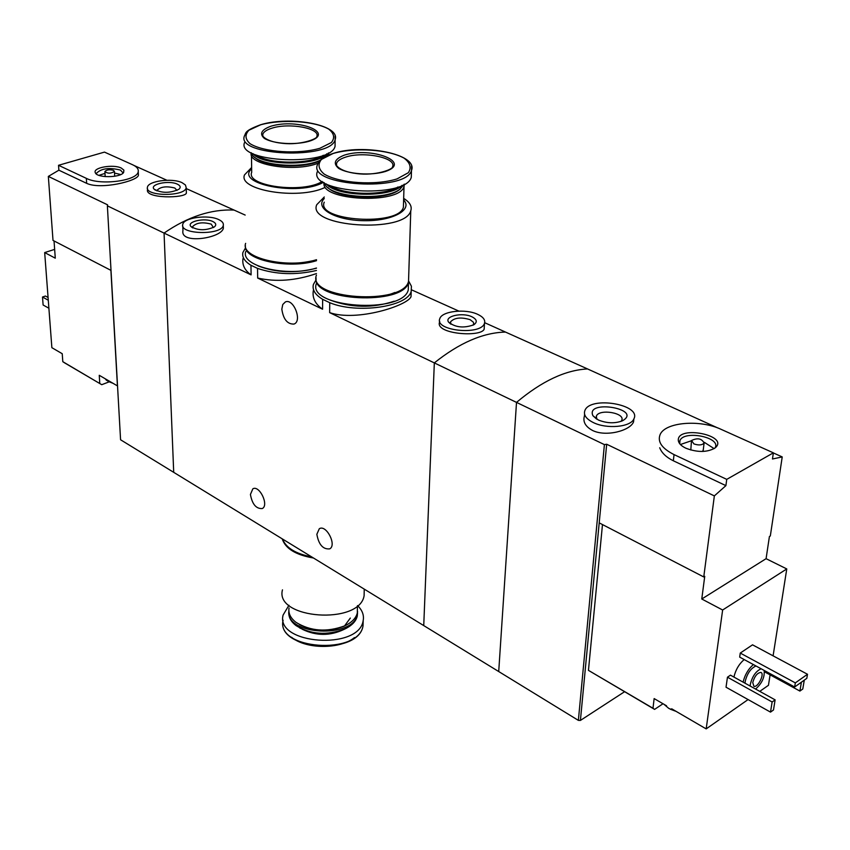 <?xml version="1.0" encoding="UTF-8"?>
<svg xmlns="http://www.w3.org/2000/svg" width="850" height="850" viewBox="0 0 850 850"><rect width="100%" height="100%" fill="white"/><g stroke="black" fill="none" stroke-linecap="round" stroke-linejoin="round"><path stroke-width="1.27" d="M408.797 281.318L411.411 286.216L411.198 291.221C407.83 306.786 357.117 314.181 329.736 302.696L322.639 299.317L322.575 309.23L257.667 278.046C276.069 282.189 295.662 280.702 316.444 273.572M322.639 299.317C315.106 294.737 312.035 289.776 313.416 284.421L316.189 279.661M313.395 290.328C312.024 297.617 315.095 303.918 322.575 309.23M329.736 302.696L329.651 312.63C356.926 321.991 407.766 305.511 411.017 296.692L411.134 293.186M316.455 270.481C295.63 275.272 275.995 274.571 257.539 268.387L250.962 265.264L251.101 274.89L164.061 233.081L173.708 472.334L498.716 671.543L516.513 402.39C541.779 381.172 565.463 370.026 587.552 368.942L717.782 427.954M250.962 265.264C244.556 261.343 241.878 257.082 242.909 252.482L245.618 247.743M243.015 258.591C242.016 264.913 244.715 270.342 251.101 274.89M257.539 268.387L257.667 278.046M250.421 494.456L252.843 488.824C259.441 484.797 269.28 505.41 262.257 508.544C256.148 508.916 252.195 504.231 250.421 494.456M316.848 534.278L319.292 528.753C326.177 524.131 337.078 545.148 329.715 548.866C323 549.525 318.718 544.659 316.848 534.278M329.651 312.63L434.329 362.908L423.736 625.589L434.329 362.908L516.513 402.39C541.779 381.172 565.463 370.026 587.552 368.942L505.506 332.074C483.076 332.594 459.351 342.869 434.329 362.908C459.351 342.869 483.076 332.594 505.506 332.074L484.67 322.703M458.83 311.089L411.538 289.839M439.694 321.279L439.673 321.842C434.116 334.082 481.1 337.578 484.139 329.194M245.172 215.071L234.079 210.077C211.183 209.036 187.85 216.708 164.061 233.081L107.376 205.849L120.573 439.769L173.708 472.334L164.061 233.081C187.85 216.708 211.183 209.036 234.079 210.077L186.235 188.583M182.792 226.068L182.952 230.584C179.945 244.789 221.893 238.138 223.359 228.151L223.295 225.292C221.988 235.439 179.467 234.621 182.739 224.517C183.483 217.643 208.261 214.317 218.758 219.608C222.201 221.234 223.709 223.136 223.295 225.292M281.828 309.198L282.763 304.513L285.398 301.92C293.601 298.127 302.568 321.257 293.994 324.062C287.406 324.296 283.348 319.345 281.828 309.198M212.883 221.542C216.113 223.178 216.601 224.974 214.349 226.929C205.615 230.786 197.795 230.637 190.878 226.472C186.309 221.584 204.914 217.472 212.883 221.542M192.865 227.959L192.621 226.663C196.318 222.668 202.523 221.818 211.236 224.134L213.371 227.556M477.679 314.341C483.236 316.954 485.499 319.951 484.479 323.329C481.004 335.739 434.233 330.799 439.801 318.676C441.788 311.121 465.449 308.454 477.679 314.341M471.888 316.774C476.967 319.388 477.604 322.065 473.801 324.796C463.76 328.376 455.366 327.494 448.619 322.171C444.008 316.243 462.294 312.056 471.888 316.774M450.914 324.222L450.511 321.884C454.399 317.666 460.934 316.922 470.092 319.674L473.333 322.182L473.726 323.595L473.014 325.21M313.501 558.014C295.832 554.986 285.409 548.601 282.211 538.847M364.225 590.123L364.108 595.701C359.561 625.356 274.359 619.108 282.466 589.847M357.404 608.228L357.319 612.946C356.022 618.173 351.804 622.487 344.686 625.866C326.772 632.464 310.526 631.274 295.938 622.306C290.456 618.014 288.161 613.243 289.043 607.994M346.726 624.856L344.069 626.216C328.567 632.177 313.724 631.646 299.529 624.622M357.563 611.373L357.287 614.529C353.791 638.839 285.271 635.279 288.862 611.033M357.531 612.977L357.266 616.144C355.948 621.414 351.709 625.749 344.526 629.138C326.719 635.673 310.558 634.493 296.034 625.589C291.029 621.722 288.639 617.398 288.873 612.627M346.683 628.065L344.091 629.383C328.61 635.322 313.756 634.812 299.529 627.842M357.574 605.593C362.397 610.3 364.246 615.389 363.12 620.883C358.647 650.569 275.166 644.343 283.103 615.049L288.936 605.242M311.663 556.899C295.726 553.817 285.993 547.857 282.498 539.017M109.034 381.905L101.745 384.689L64.802 362.993L62.804 361.686L62.231 353.717L51.871 347.682L44.678 252.577L54.644 249.379M101.745 384.689L62.804 361.686M110.904 270.353L117.427 385.879L99.259 375.296L99.758 383.392M54.039 240.943L55.282 258.177L44.678 252.577M147.475 188.604L147.518 189.603C144.776 198.857 185.47 198.369 186.384 193.035L186.203 187.627C185.258 196.86 144.596 196.531 147.422 187.319C147.942 180.965 172.136 177.767 182.059 182.676L185.417 184.981L186.203 187.627M107.376 205.849L107.61 204.839L48.344 176.407L58.873 170.191L58.533 165.293L86.349 178.362C100.512 185.789 137.838 180.742 138.242 171.498C138.624 168.916 136.722 166.653 132.526 164.719L104.486 152.107L58.533 165.293M166.876 180.253L134.141 165.527M138.242 171.498L138.412 175.249C137.838 180.912 100.81 190.039 86.657 183.334L58.873 170.191M111.021 270.406L53.008 240.412L48.344 176.407M48.28 300.231L42.5 297.022L45.432 296.034L48.078 297.489M42.5 297.022L43.116 305.001L48.886 308.231M177.321 184.142C180.476 185.683 181.008 187.393 178.925 189.274C169.766 193.375 161.458 193.301 153.999 189.072C149.377 184.174 169.129 180.041 177.321 184.142M156.931 190.942L156.942 190.421C160.48 186.702 166.451 185.906 174.834 188.031L176.981 190.432M121.263 168.045L123.887 170.117L123.632 172.476C120.402 177.926 96.603 178.075 95.285 172.646C92.661 167.577 113.252 163.976 121.263 168.045M113.496 170.34L114.431 171.456C110.851 173.697 107.674 173.708 104.89 171.509C106.601 169.734 109.469 169.352 113.496 170.34M114.516 173.039L120.753 174.548M98.929 175.344L104.996 173.389M96.39 174.016L96.39 173.379C101.182 168.406 109.214 167.312 120.477 170.085L123.123 173.039M109.193 381.087L106.293 379.397M111.902 382.659L106.388 380.248L105.326 378.824M602.48 524.577L588.455 670.363L654.596 709.389L652.991 708.252L654.139 698.583L666.559 705.808M588.455 670.363L652.991 708.252M663.011 703.747L654.596 709.389M773.362 452.944L782.223 456.928L770.323 535.978L769.409 536.541L766.084 558.684L786.771 568.937L722.638 610.003L706.18 728.896L671.681 708.794M722.638 610.003L701.771 599.006L704.735 576.343L703.758 576.948L714.351 495.901L606.677 444.242L599.207 522.878L703.758 576.948M759.783 691.369L768.453 685.302L770.1 674.857M773.096 655.839L786.771 568.937M584.46 415.894C582.675 421.717 585.374 426.583 592.556 430.472C606.093 437.187 630.317 430.642 633.548 421.876L633.888 418.88C630.796 427.104 606.677 429.314 593.268 422.535C586.096 418.901 583.302 414.885 584.906 410.486C590.219 395.771 641.718 404.441 633.888 418.88M782.223 456.928L772.469 458.989L773.372 452.837L720.991 429.293C699.922 419.284 665.284 422.174 660.142 434.52C657.252 441.734 661.895 448.428 674.05 454.601L726.739 479.368L773.372 452.837M604.403 444.614L578.372 720.375L498.716 671.543L516.513 402.39L604.403 444.614L606.677 444.242M659.706 447.759C661.725 452.954 666.262 457.289 673.327 460.774L725.9 485.637L714.351 495.901M733.922 677.067C735.622 669.843 739.032 664.009 744.175 659.558M726.028 687.214L727.462 677.195L730.469 675.155L775.115 699.858L773.489 709.984L770.504 712.119L726.028 687.214M739.681 657.114L740.265 653.066L752.537 644.831L807.5 674.263L806.809 678.343L794.654 686.991L739.681 657.114M706.18 728.896L748.085 699.561M578.372 720.375L580.412 720.428L599.207 522.878M624.537 691.741L580.412 720.428M750.189 686.067L750.338 684.239C752.346 676.271 755.937 671.107 761.122 668.769M764.139 670.406C764.841 677.163 761.993 683.379 755.586 689.053M752.749 682.561C754.534 676.303 757.222 672.913 760.803 672.414C765.096 673.37 757.871 687.937 753.907 686.301L752.749 682.561M745.067 683.23L745.206 681.403C747.203 673.444 750.794 668.302 755.979 665.975M743.102 682.146C744.823 674.911 748.255 669.046 753.398 664.562M804.281 680.138L802.782 688.999L799.903 691.071L764.458 671.787M799.903 691.071L801.391 682.199M770.504 712.119L772.129 701.994L727.462 677.195M772.129 701.994L775.115 699.858M598.336 419.996L592.949 415.746C584.97 398.979 643.482 408.914 622.423 420.814C614.911 423.661 606.889 423.396 598.336 419.996M596.7 419.135L596.403 416.064C599.176 408.457 625.717 412.983 621.679 420.41L621.021 421.398M794.654 686.991L795.334 682.89L740.265 653.066M795.334 682.89L807.5 674.263M725.9 485.637L726.739 479.368M766.084 558.684L701.771 599.006M685.886 448.216C681.286 446.006 678.768 443.456 678.321 440.598C676.674 424.586 730.926 435.625 714.829 448.141C706.903 452.498 697.266 452.519 685.886 448.216M690.806 450.011L691.411 441.554M703.269 449.777L702.642 451.456M693.908 443.902L691.539 440.502C697.627 437.644 701.813 438.504 704.108 443.094C702.004 445.23 698.604 445.496 693.908 443.902M680.404 444.518L691.443 440.746M704.278 442.297L714.128 448.619M679.713 443.732L679.968 440.481C684.346 429.866 721.31 437.399 715.148 447.737L714.988 448.014M675.654 711.11L668.801 708.411L664.031 704.342M245.639 243.355C240.008 257.826 287.194 269.046 316.498 259.707M251.643 167.461L244.513 174.877C237.788 190.177 297.638 200.133 324.339 187.765M251.653 168.799C234.175 184.004 299.158 196.573 323.436 182.282M251.462 155.157L251.706 172.263C245.554 186.182 302.781 193.832 322.256 181.464M251.292 152.745C247.222 164.9 295.311 172.635 318.038 163.211M328.334 155.189L328.451 152.915M254.671 157.271C263.373 166.802 303.259 169.086 319.589 160.937M251.334 152.766L252.153 154.604C257.539 165.463 302.016 169.224 320.227 160.246M326.74 155.911L328.408 152.936M252.971 153.616C262.119 166.079 317.794 166.175 326.783 153.786M256.477 155.125C269.121 164.379 310.781 164.454 323.297 155.274M244.524 142.577C235.928 162.658 330.852 166.664 335.059 146.317L335.091 142.683M270.969 126.193C261.375 129.721 259.176 133.79 264.35 138.391C273.328 143.841 295.205 145.265 309.092 141.281C336.334 132.823 297.723 118.033 270.969 126.193M257.943 265.869C275.974 272.797 295.481 273.572 316.466 268.186M245.778 251.568C240.167 266.156 287.226 277.451 316.466 268.026M245.438 245.756C242.951 259.771 288.479 269.599 316.498 260.684M257.497 257.412C275.57 264.424 295.237 265.243 316.498 259.866M316.434 275.113C306.563 299.104 402.932 305.926 408.531 281.456L408.68 276.632M324.286 196.988L316.742 204.712C306.648 227.173 405.121 233.718 410.773 210.789C412.101 206.784 410.252 202.991 405.216 199.399L403.665 198.39M324.275 198.549C314.288 208.165 335.134 220.331 363.619 220.692C392.094 221.329 413.302 209.897 403.623 199.941M324.243 202.173C315.754 221.064 398.671 226.536 403.399 207.283L403.516 203.501M324.116 182.708C319.706 200.738 399.659 204.659 404.016 186.554L404.366 184.142M327.909 187.563C338.109 198.974 385.411 200.664 398.873 190.071L400.414 188.859M324.349 182.846L325.082 184.482C331.064 197.614 384.933 201.089 399.904 189.231L404.132 184.28M326.358 183.961C336.473 196.934 391.51 197.923 402.082 185.311M330.406 185.768C343.889 195.224 384.158 195.946 397.97 186.979M317.443 171.466C307.381 192.939 405.673 199.261 411.272 177.352L411.411 173.028M344.218 155.178C334.645 158.992 332.796 163.402 338.661 168.385C348.574 174.282 371.45 175.812 385.422 171.477C412.76 162.297 371.067 146.317 344.218 155.178M330.098 300.05C351.316 307.934 372.672 308.316 394.166 301.208M316.402 283.56C306.553 307.732 402.677 314.574 408.266 289.935L408.414 285.069M316.115 277.886C311.684 301.187 403.421 305.83 408.499 282.455L408.648 277.621M329.779 291.327C346.205 299.296 378.091 299.869 394.804 292.496M350.328 618.077L344.462 626.025M343.836 629.499C329.97 636.066 316.136 636.002 302.345 629.298M363.184 620.617L363.014 625.94C358.572 655.626 275.432 649.538 283.114 620.213C275.666 650.122 358.477 656.2 363.014 625.94L363.12 620.883M354.493 637.564C339.947 649.496 305.979 649.347 291.571 637.266M86.657 183.334L86.349 178.362M673.327 460.774L674.05 454.601M335.059 146.317L335.123 139.687C340.861 124.642 289.595 115.706 260.557 124.769C243.748 131.006 246.245 133.004 244.417 135.957C235.801 155.89 330.916 159.885 335.123 139.687L335.081 135.851M260.716 124.769L248.944 130.22C244.704 134.725 245.097 139.23 250.113 143.735C263.946 152.309 298.297 154.572 319.908 148.272L331.373 142.545C335.059 137.934 334.167 133.45 328.706 129.104C314.288 120.976 282.03 118.957 260.716 124.769M262.831 136.266L262.799 134.268C260.759 133.482 262.916 141.376 282.519 143.321C301.006 145.467 318.027 138.497 316.827 136.489C320.514 128.265 289.212 122.549 272.043 128.148C266.741 129.774 263.659 131.814 262.799 134.268L262.788 136.202M411.272 177.352L411.485 170.51C418.498 153.977 362.844 143.363 332.892 153.51C324.243 156.23 319.101 159.949 317.475 164.656C307.392 185.969 405.886 192.259 411.485 170.51L411.538 165.973M333.094 153.499L321.459 159.407C317.539 164.284 318.421 169.161 324.105 174.038C339.384 183.324 375.317 185.757 397.067 178.904L408.34 172.699C411.655 167.694 410.231 162.839 404.079 158.143C388.227 149.366 354.578 147.199 333.094 153.499M336.536 165.676L336.568 163.296C334.284 162.839 336.897 171.169 356.522 173.538C374.967 176.109 393.061 169.511 392.551 166.77C397.003 157.686 363.046 150.939 345.344 157.218C340.425 158.833 337.493 160.852 336.568 163.296L336.504 165.601M411.198 291.221L411.017 296.692M192.451 227.736L190.878 226.472M192.621 226.663L192.642 227.471M484.479 323.329L484.16 329.205M450.861 324.147L448.619 322.171M450.511 321.884L450.447 323.244M364.246 589.124L364.108 595.701M357.457 605.699L357.319 612.946M344.069 626.216L344.686 625.866M357.287 614.529L357.266 616.144M155.476 190.262L153.999 189.072M156.942 190.421L156.963 190.952M104.901 171.796L105.177 176.619M114.431 171.456L114.686 176.269M96.39 173.379L96.433 174.048M96.05 173.719L95.285 172.646M112.997 383.297L108.035 381.363M584.577 414.258L584.439 415.884M596.679 419.124L592.949 415.746M596.403 416.064L596.222 418.03M704.108 443.094L703.141 450.829M679.968 440.481L679.607 443.583M679.543 442.903L678.321 440.598M676.111 711.376L670.193 709.155M408.531 281.456L410.773 210.789M403.654 198.719L405.216 199.399M403.399 207.283L404.016 186.554M398.873 190.071L399.904 189.231M408.266 289.935L408.499 282.455"/></g></svg>
